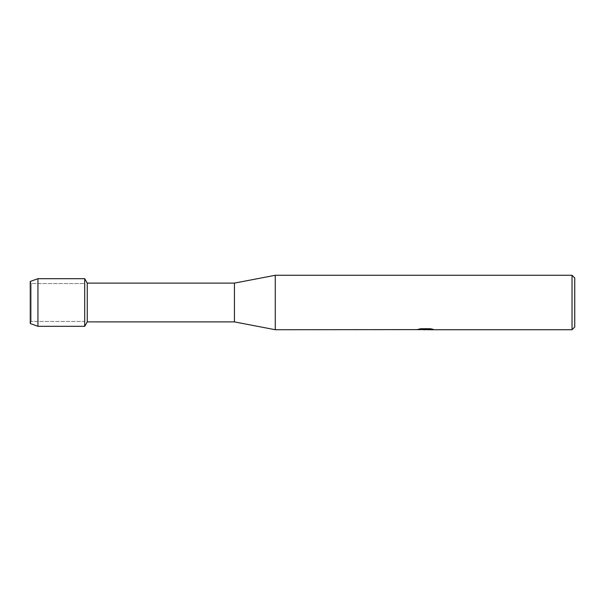 <?xml version="1.0" encoding="UTF-8"?>
<svg xmlns="http://www.w3.org/2000/svg" width="605" height="605" viewBox="0 0 605 605"><rect width="100%" height="100%" fill="white"/><g stroke="black" fill="none" stroke-linecap="round" stroke-linejoin="round"><path stroke-width="0.45" stroke-dasharray="3.02 2.27" d="M31.173 321.452L30.25 323.531L30.25 281.469L31.173 283.548L84.7 283.548L84.7 321.452L31.173 321.452L31.173 283.548L31.173 321.452L30.25 323.531L30.25 281.469L31.173 283.548L31.173 321.452L31.173 283.548L84.7 283.548L84.7 321.452L84.7 283.548L84.7 321.452L31.173 321.452M425.519 329.475L431.584 329.067L431.584 329.483L427.735 329.657M431.584 329.483L425.693 329.657M427.735 329.725L431.584 329.551M432.953 329.279L430.503 328.666L420.838 328.734M426.124 329.233L416.807 329.657L420.392 328.666L423.984 329.657M420.838 328.666L418.547 329.233M420.392 328.666L416.8 329.657L417.964 329.657M423.031 329.657L420.392 328.734M574.75 277.998L574.75 327.002M572.027 275.275L572.027 329.725M275.275 275.275L275.275 329.725M234.438 283.102L234.438 321.898M87.256 283.102L87.256 321.898M84.7 278.678L84.7 326.322L84.7 278.678M37.941 278.678L37.941 326.322"/><path stroke-width="0.91" d="M416.974 329.612L275.275 329.725L234.438 321.898L87.256 321.898L84.7 326.322L37.941 326.322L30.25 323.531L30.25 281.469L37.941 278.678L84.7 278.678L87.256 283.102L234.438 283.102L275.275 275.275L572.027 275.275L574.75 277.998L574.75 327.002L572.027 329.725L427.735 329.725L432.953 329.279M87.256 321.898L87.256 283.102M84.7 326.322L84.7 278.678L84.7 326.322M234.438 321.898L234.438 283.102M275.275 329.725L275.275 275.275M425.693 329.657L423.031 329.657M425.141 329.725L423.984 329.725M572.027 329.725L572.027 275.275M416.974 329.68L426.124 329.309L418.289 329.309L420.838 328.734L430.503 328.734L433.309 329.377L427.644 329.71M417.964 329.657L425.519 329.543M418.547 329.233L426.124 329.309M37.941 326.322L37.941 278.678M30.25 323.531L30.25 281.469M425.186 329.657L427.644 329.657"/></g></svg>
